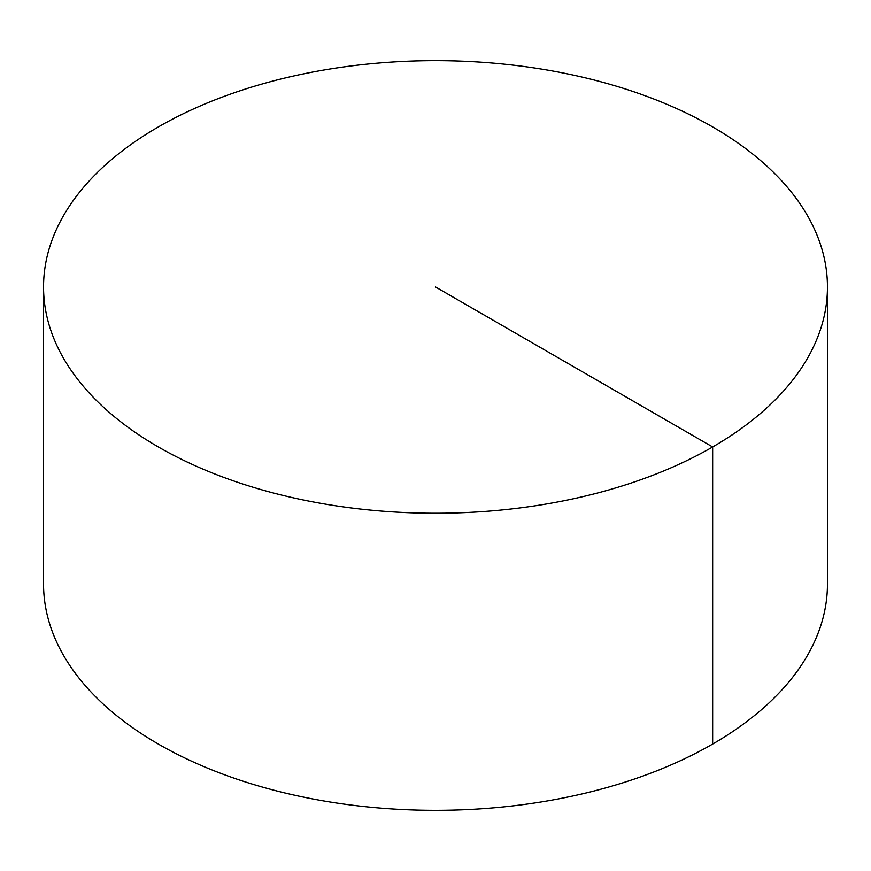 <?xml version="1.0" encoding="UTF-8"?>
<svg xmlns="http://www.w3.org/2000/svg" width="871" height="871" viewBox="0 0 871 871"><rect width="100%" height="100%" fill="white"/><g stroke="black" fill="none" stroke-linecap="round" stroke-linejoin="round"><path stroke-width="1.31" d="M827.45 286.951L827.45 584.049A391.95 226.286 180 0 1 585.497 793.111A391.95 226.286 180 0 1 158.348 744.063A391.95 226.286 180 0 1 43.55 584.049L43.55 286.951A391.95 226.286 180 0 1 285.503 77.889A391.95 226.286 180 0 1 712.652 126.937A391.95 226.286 180 0 1 827.45 286.951A391.95 226.286 180 0 1 435.5 513.248A391.95 226.286 180 0 1 43.55 286.951M712.652 744.063L712.652 446.965L435.5 286.951"/></g></svg>
